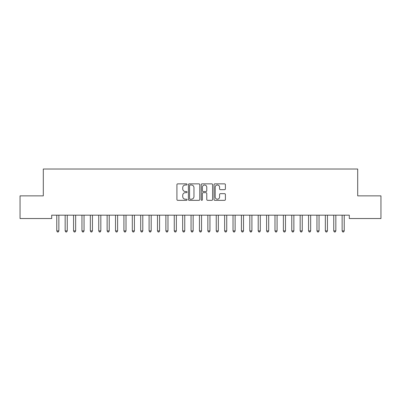 <?xml version="1.0" encoding="UTF-8"?>
<svg xmlns="http://www.w3.org/2000/svg" width="401" height="401" viewBox="0 0 401 401"><rect width="100%" height="100%" fill="white"/><g stroke="black" fill="none" stroke-linecap="round" stroke-linejoin="round"><path stroke-width="0.6" d="M187.072 184.435A0.576 0.576 0 0 0 186.495 183.858L177.743 183.858A0.822 0.822 0 0 0 176.916 184.686L176.916 199.513A0.822 0.822 0 0 0 177.743 200.335L186.495 200.335A0.576 0.576 0 0 0 187.072 199.758A0.576 0.576 0 0 0 186.495 199.182L185.362 199.182A2.637 2.637 0 0 1 182.726 196.545L182.726 195.312A2.637 2.637 0 0 1 185.362 192.675L186.495 192.675A0.576 0.576 0 0 0 187.072 192.099A0.576 0.576 0 0 0 186.495 191.523L185.362 191.523A2.637 2.637 0 0 1 182.726 188.886L182.726 187.648A2.637 2.637 0 0 1 185.362 185.011L186.495 185.011A0.576 0.576 0 0 0 187.072 184.435M224.575 189.668A0.822 0.822 0 0 0 225.402 188.846L225.402 184.686A0.822 0.822 0 0 0 224.575 183.858L214.856 183.858A0.822 0.822 0 0 0 214.034 184.686L214.034 199.513A0.822 0.822 0 0 0 214.856 200.335L224.575 200.335A0.822 0.822 0 0 0 225.402 199.513L225.402 194.49A0.822 0.822 0 0 0 224.575 193.663L220.415 193.663A0.822 0.822 0 0 0 219.593 194.49L219.593 196.981A2.206 2.206 0 0 1 217.387 199.182A2.206 2.206 0 0 1 215.187 196.981L215.187 187.217A2.206 2.206 0 0 1 217.387 185.011A2.206 2.206 0 0 1 219.593 187.217L219.593 188.846A0.822 0.822 0 0 0 220.415 189.668L224.575 189.668M349.306 215.182L51.694 215.182L51.694 218.535L20.05 218.535L20.05 195.873L43.298 195.873L43.298 169.016L357.702 169.016L357.702 195.873L380.95 195.873L380.95 218.535L349.306 218.535L349.306 215.182M199.778 184.686A0.822 0.822 0 0 0 198.956 183.858L189.232 183.858A0.822 0.822 0 0 0 188.41 184.686L188.41 199.513A0.822 0.822 0 0 0 189.232 200.335L198.956 200.335A0.822 0.822 0 0 0 199.778 199.513L199.778 184.686M202.044 183.858L211.768 183.858A0.822 0.822 0 0 1 212.59 184.686L212.59 199.513A0.822 0.822 0 0 1 211.768 200.335L207.608 200.335A0.822 0.822 0 0 1 206.781 199.513L206.781 193.498A0.822 0.822 0 0 0 205.959 192.675L203.197 192.675A0.822 0.822 0 0 0 202.375 193.498L202.375 199.758A0.576 0.576 0 0 1 201.798 200.335A0.576 0.576 0 0 1 201.222 199.758L201.222 184.686A0.822 0.822 0 0 1 202.044 183.858M190.139 185.011A0.576 0.576 0 0 0 189.563 185.588L189.563 198.605A0.576 0.576 0 0 0 190.139 199.182L191.337 199.182A2.637 2.637 0 0 0 193.969 196.545L193.969 187.648A2.637 2.637 0 0 0 191.337 185.011L190.139 185.011M206.781 187.257A2.206 2.206 0 0 0 204.58 185.056A2.206 2.206 0 0 0 202.375 187.257L202.375 190.701A0.822 0.822 0 0 0 203.197 191.523L205.959 191.523A0.822 0.822 0 0 0 206.781 190.701L206.781 187.257M56.706 215.302A0.837 0.837 0 0 1 56.772 215.618A0.837 0.837 0 0 0 56.706 215.302L56.661 215.182M58.977 215.182L58.927 215.302A0.837 0.837 0 0 0 58.867 215.618L58.867 230.891L56.772 230.891L56.772 215.618M58.867 230.891L58.24 231.984L57.398 231.984L56.772 230.891M65.102 215.302A0.837 0.837 0 0 1 65.162 215.618A0.837 0.837 0 0 0 65.102 215.302L65.052 215.182M73.493 215.302A0.837 0.837 0 0 1 73.553 215.618A0.837 0.837 0 0 0 73.493 215.302L73.443 215.182M67.373 215.182L67.323 215.302A0.837 0.837 0 0 0 67.263 215.618L67.263 230.891L65.162 230.891L65.162 215.618M67.263 230.891L66.631 231.984L65.794 231.984L65.162 230.891M75.764 215.182L75.714 215.302A0.837 0.837 0 0 0 75.654 215.618L75.654 230.891L73.553 230.891L73.553 215.618M75.654 230.891L75.022 231.984L74.185 231.984L73.553 230.891M81.889 215.302A0.837 0.837 0 0 1 81.949 215.618A0.837 0.837 0 0 0 81.889 215.302L81.839 215.182M90.28 215.302A0.837 0.837 0 0 1 90.34 215.618A0.837 0.837 0 0 0 90.28 215.302L90.23 215.182M84.155 215.182L84.11 215.302A0.837 0.837 0 0 0 84.045 215.618L84.045 230.891L81.949 230.891L81.949 215.618M84.045 230.891L83.418 231.984L82.576 231.984L81.949 230.891M92.551 215.182L92.501 215.302A0.837 0.837 0 0 0 92.441 215.618L92.441 230.891L90.34 230.891L90.34 215.618M92.441 230.891L91.809 231.984L90.972 231.984L90.34 230.891M98.676 215.302A0.837 0.837 0 0 1 98.736 215.618A0.837 0.837 0 0 0 98.676 215.302L98.626 215.182M100.942 215.182L100.892 215.302A0.837 0.837 0 0 0 100.831 215.618L100.831 230.891L98.736 230.891L98.736 215.618M100.831 230.891L100.205 231.984L99.363 231.984L98.736 230.891M107.067 215.302A0.837 0.837 0 0 1 107.127 215.618A0.837 0.837 0 0 0 107.067 215.302L107.017 215.182M109.338 215.182L109.288 215.302A0.837 0.837 0 0 0 109.227 215.618L109.227 230.891L107.127 230.891L107.127 215.618M109.227 230.891L108.596 231.984L107.759 231.984L107.127 230.891M115.458 215.302A0.837 0.837 0 0 1 115.523 215.618A0.837 0.837 0 0 0 115.458 215.302L115.413 215.182M123.854 215.302A0.837 0.837 0 0 1 123.914 215.618A0.837 0.837 0 0 0 123.854 215.302L123.804 215.182M132.245 215.302A0.837 0.837 0 0 1 132.305 215.618A0.837 0.837 0 0 0 132.245 215.302L132.195 215.182M140.641 215.302A0.837 0.837 0 0 1 140.701 215.618A0.837 0.837 0 0 0 140.641 215.302L140.591 215.182M149.032 215.302A0.837 0.837 0 0 1 149.092 215.618A0.837 0.837 0 0 0 149.032 215.302L148.982 215.182M157.423 215.302A0.837 0.837 0 0 1 157.488 215.618A0.837 0.837 0 0 0 157.423 215.302L157.377 215.182M165.819 215.302A0.837 0.837 0 0 1 165.879 215.618A0.837 0.837 0 0 0 165.819 215.302L165.768 215.182M174.209 215.302A0.837 0.837 0 0 1 174.27 215.618A0.837 0.837 0 0 0 174.209 215.302L174.159 215.182M182.605 215.302A0.837 0.837 0 0 1 182.666 215.618A0.837 0.837 0 0 0 182.605 215.302L182.555 215.182M190.996 215.302A0.837 0.837 0 0 1 191.056 215.618A0.837 0.837 0 0 0 190.996 215.302L190.946 215.182M199.392 215.302A0.837 0.837 0 0 1 199.452 215.618A0.837 0.837 0 0 0 199.392 215.302L199.342 215.182M207.783 215.302A0.837 0.837 0 0 1 207.843 215.618A0.837 0.837 0 0 0 207.783 215.302L207.733 215.182M216.174 215.302A0.837 0.837 0 0 1 216.239 215.618A0.837 0.837 0 0 0 216.174 215.302L216.129 215.182M224.57 215.302A0.837 0.837 0 0 1 224.63 215.618A0.837 0.837 0 0 0 224.57 215.302L224.52 215.182M232.961 215.302A0.837 0.837 0 0 1 233.021 215.618A0.837 0.837 0 0 0 232.961 215.302L232.911 215.182M241.357 215.302A0.837 0.837 0 0 1 241.417 215.618A0.837 0.837 0 0 0 241.357 215.302L241.307 215.182M249.748 215.302A0.837 0.837 0 0 1 249.808 215.618A0.837 0.837 0 0 0 249.748 215.302L249.698 215.182M258.144 215.302A0.837 0.837 0 0 1 258.204 215.618A0.837 0.837 0 0 0 258.144 215.302L258.094 215.182M266.535 215.302A0.837 0.837 0 0 1 266.595 215.618A0.837 0.837 0 0 0 266.535 215.302L266.485 215.182M274.926 215.302A0.837 0.837 0 0 1 274.986 215.618A0.837 0.837 0 0 0 274.926 215.302L274.875 215.182M283.322 215.302A0.837 0.837 0 0 1 283.382 215.618A0.837 0.837 0 0 0 283.322 215.302L283.271 215.182M117.729 215.182L117.678 215.302A0.837 0.837 0 0 0 117.618 215.618L117.618 230.891L115.523 230.891L115.523 215.618M117.618 230.891L116.992 231.984L116.15 231.984L115.523 230.891M126.125 215.182L126.074 215.302A0.837 0.837 0 0 0 126.014 215.618L126.014 230.891L123.914 230.891L123.914 215.618M126.014 230.891L125.383 231.984L124.546 231.984L123.914 230.891M134.515 215.182L134.465 215.302A0.837 0.837 0 0 0 134.405 215.618L134.405 230.891L132.305 230.891L132.305 215.618M134.405 230.891L133.774 231.984L132.937 231.984L132.305 230.891M142.906 215.182L142.856 215.302A0.837 0.837 0 0 0 142.796 215.618L142.796 230.891L140.701 230.891L140.701 215.618M142.796 230.891L142.17 231.984L141.327 231.984L140.701 230.891M151.302 215.182L151.252 215.302A0.837 0.837 0 0 0 151.192 215.618L151.192 230.891L149.092 230.891L149.092 215.618M151.192 230.891L150.56 231.984L149.723 231.984L149.092 230.891M159.693 215.182L159.643 215.302A0.837 0.837 0 0 0 159.583 215.618L159.583 230.891L157.488 230.891L157.488 215.618M159.583 230.891L158.956 231.984L158.114 231.984L157.488 230.891M168.089 215.182L168.039 215.302A0.837 0.837 0 0 0 167.979 215.618L167.979 230.891L165.879 230.891L165.879 215.618M167.979 230.891L167.347 231.984L166.51 231.984L165.879 230.891M176.48 215.182L176.43 215.302A0.837 0.837 0 0 0 176.37 215.618L176.37 230.891L174.27 230.891L174.27 215.618M176.37 230.891L175.738 231.984L174.901 231.984L174.27 230.891M184.871 215.182L184.826 215.302A0.837 0.837 0 0 0 184.761 215.618L184.761 230.891L182.666 230.891L182.666 215.618M184.761 230.891L184.134 231.984L183.292 231.984L182.666 230.891M193.267 215.182L193.217 215.302A0.837 0.837 0 0 0 193.157 215.618L193.157 230.891L191.056 230.891L191.056 215.618M193.157 230.891L192.525 231.984L191.688 231.984L191.056 230.891M201.658 215.182L201.608 215.302A0.837 0.837 0 0 0 201.548 215.618L201.548 230.891L199.452 230.891L199.452 215.618M201.548 230.891L200.921 231.984L200.079 231.984L199.452 230.891M210.054 215.182L210.004 215.302A0.837 0.837 0 0 0 209.944 215.618L209.944 230.891L207.843 230.891L207.843 215.618M209.944 230.891L209.312 231.984L208.475 231.984L207.843 230.891M218.445 215.182L218.395 215.302A0.837 0.837 0 0 0 218.334 215.618L218.334 230.891L216.239 230.891L216.239 215.618M218.334 230.891L217.708 231.984L216.866 231.984L216.239 230.891M226.841 215.182L226.791 215.302A0.837 0.837 0 0 0 226.73 215.618L226.73 230.891L224.63 230.891L224.63 215.618M226.73 230.891L226.099 231.984L225.262 231.984L224.63 230.891M235.232 215.182L235.181 215.302A0.837 0.837 0 0 0 235.121 215.618L235.121 230.891L233.021 230.891L233.021 215.618M235.121 230.891L234.49 231.984L233.653 231.984L233.021 230.891M243.623 215.182L243.577 215.302A0.837 0.837 0 0 0 243.512 215.618L243.512 230.891L241.417 230.891L241.417 215.618M243.512 230.891L242.886 231.984L242.044 231.984L241.417 230.891M252.018 215.182L251.968 215.302A0.837 0.837 0 0 0 251.908 215.618L251.908 230.891L249.808 230.891L249.808 215.618M251.908 230.891L251.277 231.984L250.44 231.984L249.808 230.891M260.409 215.182L260.359 215.302A0.837 0.837 0 0 0 260.299 215.618L260.299 230.891L258.204 230.891L258.204 215.618M260.299 230.891L259.673 231.984L258.83 231.984L258.204 230.891M268.805 215.182L268.755 215.302A0.837 0.837 0 0 0 268.695 215.618L268.695 230.891L266.595 230.891L266.595 215.618M268.695 230.891L268.063 231.984L267.226 231.984L266.595 230.891M277.196 215.182L277.146 215.302A0.837 0.837 0 0 0 277.086 215.618L277.086 230.891L274.986 230.891L274.986 215.618M277.086 230.891L276.454 231.984L275.617 231.984L274.986 230.891M285.587 215.182L285.542 215.302A0.837 0.837 0 0 0 285.477 215.618L285.477 230.891L283.382 230.891L283.382 215.618M285.477 230.891L284.85 231.984L284.008 231.984L283.382 230.891M291.712 215.302A0.837 0.837 0 0 1 291.773 215.618A0.837 0.837 0 0 0 291.712 215.302L291.662 215.182M293.983 215.182L293.933 215.302A0.837 0.837 0 0 0 293.873 215.618L293.873 230.891L291.773 230.891L291.773 215.618M293.873 230.891L293.241 231.984L292.404 231.984L291.773 230.891M300.108 215.302A0.837 0.837 0 0 1 300.169 215.618A0.837 0.837 0 0 0 300.108 215.302L300.058 215.182M302.374 215.182L302.324 215.302A0.837 0.837 0 0 0 302.264 215.618L302.264 230.891L300.169 230.891L300.169 215.618M302.264 230.891L301.637 231.984L300.795 231.984L300.169 230.891M308.499 215.302A0.837 0.837 0 0 1 308.559 215.618A0.837 0.837 0 0 0 308.499 215.302L308.449 215.182M310.77 215.182L310.72 215.302A0.837 0.837 0 0 0 310.66 215.618L310.66 230.891L308.559 230.891L308.559 215.618M310.66 230.891L310.028 231.984L309.191 231.984L308.559 230.891M316.89 215.302A0.837 0.837 0 0 1 316.955 215.618A0.837 0.837 0 0 0 316.89 215.302L316.845 215.182M319.161 215.182L319.111 215.302A0.837 0.837 0 0 0 319.051 215.618L319.051 230.891L316.955 230.891L316.955 215.618M319.051 230.891L318.424 231.984L317.582 231.984L316.955 230.891M325.286 215.302A0.837 0.837 0 0 1 325.346 215.618A0.837 0.837 0 0 0 325.286 215.302L325.236 215.182M327.557 215.182L327.507 215.302A0.837 0.837 0 0 0 327.447 215.618L327.447 230.891L325.346 230.891L325.346 215.618M327.447 230.891L326.815 231.984L325.978 231.984L325.346 230.891M333.677 215.302A0.837 0.837 0 0 1 333.737 215.618A0.837 0.837 0 0 0 333.677 215.302L333.627 215.182M335.948 215.182L335.898 215.302A0.837 0.837 0 0 0 335.837 215.618L335.837 230.891L333.737 230.891L333.737 215.618M335.837 230.891L335.206 231.984L334.369 231.984L333.737 230.891M342.073 215.302A0.837 0.837 0 0 1 342.133 215.618A0.837 0.837 0 0 0 342.073 215.302L342.023 215.182M344.339 215.182L344.294 215.302A0.837 0.837 0 0 0 344.228 215.618L344.228 230.891L342.133 230.891L342.133 215.618M344.228 230.891L343.602 231.984L342.76 231.984L342.133 230.891"/></g></svg>
